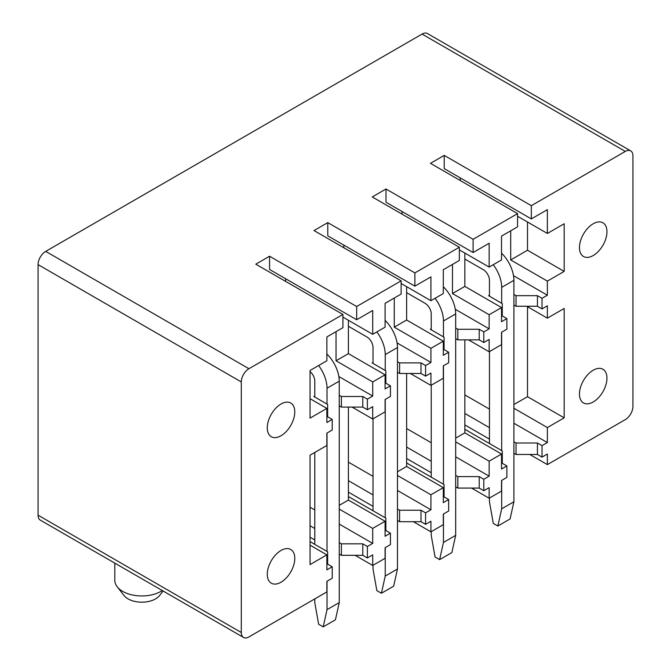 <?xml version="1.0" encoding="UTF-8"?>
<svg xmlns="http://www.w3.org/2000/svg" width="671" height="671" viewBox="0 0 671 671"><rect width="100%" height="100%" fill="white"/><g stroke="black" fill="none" stroke-linecap="round" stroke-linejoin="round"><path stroke-width="1.01" d="M241.292 632.501A10.803 6.24 120 0 0 243.531 637.45L40.294 520.117A10.803 6.24 -60 0 1 38.062 515.169L241.292 632.501L241.292 381.95A10.803 6.24 120 0 1 248.933 368.715L342.915 314.456L255.81 264.173L269.566 256.23L356.662 306.513L401.132 280.847L314.028 230.556L327.784 222.621L414.888 272.904L459.35 247.23L372.254 196.947L386.001 189.004L473.105 239.295L517.567 213.621L430.472 163.33L444.219 155.395L531.323 205.678L625.297 151.42A10.803 6.24 120 0 1 630.706 150.883A10.803 6.24 120 0 1 632.938 155.831L632.938 406.391A10.803 6.24 120 0 1 625.297 419.618L547.368 464.617L529.796 454.468M630.706 150.883L427.469 33.55A10.803 6.24 -60 0 0 422.067 34.087L45.703 251.382A10.803 6.24 -60 0 0 38.062 264.609L38.062 515.169M547.368 464.617L547.368 454.032L542.017 457.119L542.017 445.645L547.368 442.558L547.368 427.561L564.177 417.857L564.177 308.459L547.368 318.163L547.368 305.817L542.017 308.903L542.017 298.31L547.368 295.223L547.368 281.107L510.698 259.937L510.698 230.824M547.368 281.107L564.177 271.403L564.177 223.762L547.368 233.466L547.368 209.646L531.323 218.914L531.323 205.678M599.807 221.9A19.451 11.231 120 0 0 582.202 236.486A19.451 11.231 120 0 0 583.485 256.49A19.451 11.231 120 0 0 586.613 257.387A19.451 11.231 120 0 0 604.219 242.81A19.451 11.231 120 0 0 602.935 222.806A19.451 11.231 120 0 0 599.807 221.9M599.807 368.354A19.451 11.231 120 0 0 582.202 382.931A19.451 11.231 120 0 0 583.485 402.944A19.451 11.231 120 0 0 586.613 403.841A19.451 11.231 120 0 0 604.219 389.255A19.451 11.231 120 0 0 602.935 369.251A19.451 11.231 120 0 0 599.807 368.354M517.567 213.621L517.567 226.848L501.522 236.117L501.522 259.937L489.151 267.083L489.151 243.263L473.105 252.522L473.105 239.295M459.35 247.23L459.35 260.465L443.305 269.725L443.305 293.546L430.925 300.692L430.925 276.871L414.888 286.14L414.888 272.904M401.132 280.847L401.132 294.074L385.087 303.342L385.087 327.163L372.707 334.309L372.707 310.488L356.662 319.748L356.662 306.513M243.531 637.45A10.803 6.24 120 0 0 248.933 636.913L326.869 591.923L326.869 581.338L332.212 578.243L332.212 566.777L326.869 569.864L326.869 554.867L310.061 564.571L310.061 455.173L326.869 445.469L326.869 433.122L332.212 430.027L332.212 419.442L326.869 422.529L326.869 408.413L310.061 418.117L310.061 370.476L326.869 360.772L326.869 336.951L342.915 327.691L342.915 314.456M274.431 556.209A19.451 11.231 120 0 0 271.302 583.183A19.451 11.231 120 0 0 287.616 576.464A19.451 11.231 120 0 0 290.753 549.49A19.451 11.231 120 0 0 274.431 556.209M274.431 409.755A19.451 11.231 120 0 0 271.302 436.729A19.451 11.231 120 0 0 287.616 430.01A19.451 11.231 120 0 0 290.753 403.045A19.451 11.231 120 0 0 274.431 409.755M547.368 233.466L517.567 216.263M489.151 267.083L459.35 249.88M430.925 300.692L401.132 283.489M372.707 334.309L342.915 317.106M564.177 271.403L527.507 250.233L510.698 259.937M527.507 250.233L527.507 222M455.684 338.629L457.823 339.87L479.22 339.87L483.799 342.512L489.151 339.425L489.151 351.78L501.522 344.634L501.522 332.279L506.873 329.193L506.873 318.608L501.522 321.694L501.522 307.578L464.852 286.4L452.472 293.546L452.472 264.433M464.852 286.4L464.852 253.051M397.467 372.246L399.606 373.479L420.994 373.479L425.582 376.129L430.925 373.042L430.925 385.389L443.305 378.243L443.305 365.896L448.656 362.801L448.656 352.216L443.305 355.303L443.305 341.187L406.634 320.017L394.254 327.163L394.254 298.05M406.634 320.017L406.634 286.668M339.241 405.854L341.38 407.096L362.776 407.096L367.364 409.738L372.707 406.651L372.707 419.006L385.087 411.86L385.087 399.505L390.438 396.418L390.438 385.833L385.087 388.92L385.087 374.804L348.408 353.625L336.037 360.772L336.037 331.659M348.408 353.625L348.408 320.277M501.522 307.578L489.151 314.724L452.472 293.546M443.305 341.187L430.925 348.333L394.254 327.163M385.087 374.804L372.707 381.95L336.037 360.772M326.869 408.413L310.061 398.708M483.799 342.512L483.799 331.927L489.151 328.84L489.151 314.724M425.582 376.129L425.582 365.536L430.925 362.449L430.925 348.333M367.364 409.738L367.364 399.153L372.707 396.066L372.707 381.95M547.368 318.163L526.735 306.253M489.151 351.78L468.517 339.87M430.925 385.389L410.3 373.479M372.707 419.006L352.082 407.096M564.177 417.857L527.507 396.687L513.902 404.538M527.507 396.687L527.507 306.697M501.522 454.032L489.151 461.178L489.151 476.175L483.799 479.262L483.799 490.727L489.151 487.641L489.151 498.226L501.522 491.08L501.522 480.495L506.873 477.408L506.873 465.942L501.522 469.029L501.522 454.032L464.852 432.854L455.684 438.146M464.852 432.854L464.852 339.87M443.305 487.641L430.925 494.787L430.925 509.784L425.582 512.87L425.582 524.345L430.925 521.258L430.925 531.843L443.305 524.697L443.305 514.112L448.656 511.017L448.656 499.551L443.305 502.638L443.305 487.641L406.634 466.471L397.467 471.763M406.634 466.471L406.634 373.479M385.087 521.258L372.707 528.404L372.707 543.401L367.364 546.488L367.364 557.953L372.707 554.867L372.707 565.452L385.087 558.306L385.087 547.721L390.438 544.634L390.438 533.168L385.087 536.255L385.087 521.258L348.408 500.08L339.241 505.372M348.408 500.08L348.408 407.096M547.368 427.561L513.902 408.245M489.151 461.178L455.684 441.853M430.925 494.787L397.467 475.471M372.707 528.404L339.241 509.079M326.869 554.867L310.061 545.162M489.151 498.226L471.579 488.085M430.925 531.843L413.353 521.694M372.707 565.452L355.135 555.311M464.852 429.323L502.285 450.937L502.285 463.292L506.873 465.942M547.368 442.558L513.902 423.242M489.453 409.125L464.852 394.917M464.852 413.445L489.453 427.653M513.902 441.77L516.041 443.003L537.437 443.003L542.017 445.645M464.852 424.919L489.453 439.119M513.902 453.235L516.041 454.468L516.041 443.003M542.017 457.119L537.437 454.468L516.041 454.468M513.902 305.02L516.041 306.253L537.437 306.253L542.017 308.903M537.437 454.468L537.437 443.003M547.368 295.223L513.5 275.672M506.873 318.608L502.285 315.957L502.285 303.611L488.538 295.668L489.453 295.139M513.902 294.435L516.041 295.668L537.437 295.668L542.017 298.31M537.437 306.253L537.437 295.668M460.264 180.533L460.264 177.89M531.323 218.914L444.219 168.622L444.219 155.395M516.041 306.253L516.041 295.668M406.634 462.94L444.068 484.554L444.068 496.909L448.656 499.551M489.151 476.175L455.684 456.85M431.235 442.734L406.634 428.534M406.634 447.062L431.235 461.262M455.684 475.378L457.823 476.611L479.22 476.611L483.799 479.262M406.634 458.528L431.235 472.736M455.684 486.844L457.823 488.085L457.823 476.611M483.799 490.727L479.22 488.085L457.823 488.085M479.22 488.085L479.22 476.611M489.151 328.84L455.282 309.289M448.656 352.216L444.068 349.574L444.068 337.219L430.321 329.276L431.235 328.748M455.684 328.044L457.823 329.276L479.22 329.276L483.799 331.927M479.22 339.87L479.22 329.276M402.046 214.15L402.046 211.499M473.105 252.522L386.001 202.239L386.001 189.004M457.823 339.87L457.823 329.276M348.408 496.548L385.85 518.163L385.85 530.518L390.438 533.168M430.925 509.784L397.467 490.467M373.017 476.351L348.408 462.143M348.408 480.671L373.017 494.879M397.467 508.995L399.606 510.228L420.994 510.228L425.582 512.87M348.408 492.145L373.017 506.345M397.467 520.461L399.606 521.694L399.606 510.228M425.582 524.345L420.994 521.694L399.606 521.694M420.994 521.694L420.994 510.228M430.925 362.449L397.064 342.898M390.438 385.833L385.85 383.183L385.85 370.837L372.095 362.894L373.017 362.365M397.467 361.661L399.606 362.894L420.994 362.894L425.582 365.536M420.994 373.479L420.994 362.894M343.829 247.758L343.829 245.116M414.888 286.14L327.784 235.848L327.784 222.621M399.606 373.479L399.606 362.894M310.061 541.631L327.633 551.78L327.633 564.135L332.212 566.777M372.707 543.401L339.241 524.076M314.791 509.96L310.061 507.226M310.061 525.754L314.791 528.488M339.241 542.604L341.38 543.837L362.776 543.837L367.364 546.488M310.061 537.219L314.791 539.962M339.241 554.07L341.38 555.311L341.38 543.837M367.364 557.953L362.776 555.311L341.38 555.311M362.776 555.311L362.776 543.837M372.707 396.066L338.838 376.515M332.212 419.442L327.633 416.8L327.633 404.445L313.877 396.502L314.791 395.974M339.241 395.269L341.38 396.502L362.776 396.502L367.364 399.153M362.776 407.096L362.776 396.502M285.611 281.375L285.611 278.725M356.662 319.748L269.566 269.465L269.566 256.23M341.38 407.096L341.38 396.502M489.453 498.05L489.453 501.757L493.277 523.372L497.857 526.022L501.682 508.819L501.682 480.411M464.852 259.056L483.338 269.725A8.648 4.991 60 0 1 489.453 280.319L489.453 296.196M489.453 351.604L489.453 443.531M493.26 264.709A25.934 14.972 60 0 1 501.682 287.373L513.902 280.319A25.934 14.972 60 0 0 501.522 253.143M501.682 450.585L501.682 332.195M501.682 303.25L501.682 287.373M501.682 508.819L513.902 501.757L513.902 280.319M497.857 526.022L510.086 518.96L513.902 501.757M431.235 531.667L431.235 535.374L435.051 556.989L439.639 559.631L443.456 542.428L443.456 514.02M406.634 292.665L425.12 303.342A8.648 4.991 60 0 1 431.235 313.927L431.235 329.813M431.235 385.213L431.235 477.14M435.043 298.318A25.934 14.972 60 0 1 443.456 320.99L455.684 313.927A25.934 14.972 60 0 0 443.305 286.76M443.456 484.202L443.456 365.804M443.456 336.867L443.456 320.99M443.456 542.428L455.684 535.374L455.684 313.927M439.639 559.631L451.86 552.577L455.684 535.374M373.017 565.276L373.017 568.983L376.834 590.597L381.422 593.248L385.238 576.045L385.238 547.637M348.408 326.282L366.903 336.951A8.648 4.991 60 0 1 373.017 347.544L373.017 363.422M373.017 418.83L373.017 510.757M376.825 331.935A25.934 14.972 60 0 1 385.238 354.598L397.467 347.544A25.934 14.972 60 0 0 385.087 320.369M385.238 517.811L385.238 399.421M385.238 370.476L385.238 354.598M385.238 576.045L397.467 568.983L397.467 347.544M381.422 593.248L393.642 586.186L397.467 568.983M314.791 598.893L314.791 602.6L318.616 624.215L323.196 626.857L327.02 609.654L327.02 581.245M310.061 371.541A8.648 4.991 60 0 1 314.791 381.153L314.791 397.031M314.791 452.439L314.791 544.366M318.599 365.544A25.934 14.972 60 0 1 327.02 388.215L339.241 381.153A25.934 14.972 60 0 0 326.869 353.986M327.02 551.428L327.02 433.03M327.02 404.093L327.02 388.215M327.02 609.654L339.241 602.6L339.241 381.153M323.196 626.857L335.425 619.803L339.241 602.6M162.281 590.539A27.016 15.592 180 0 1 117.207 586.798A27.016 15.592 180 0 1 114.8 580.365L114.8 563.128M163.112 591.017L159.53 595.58A19.451 11.231 180 0 1 141.816 602.181A19.451 11.231 180 0 1 124.101 595.58L117.207 586.798M422.067 34.087L625.297 151.42M45.703 251.382L248.933 368.715M38.062 264.609L241.292 381.95"/></g></svg>
